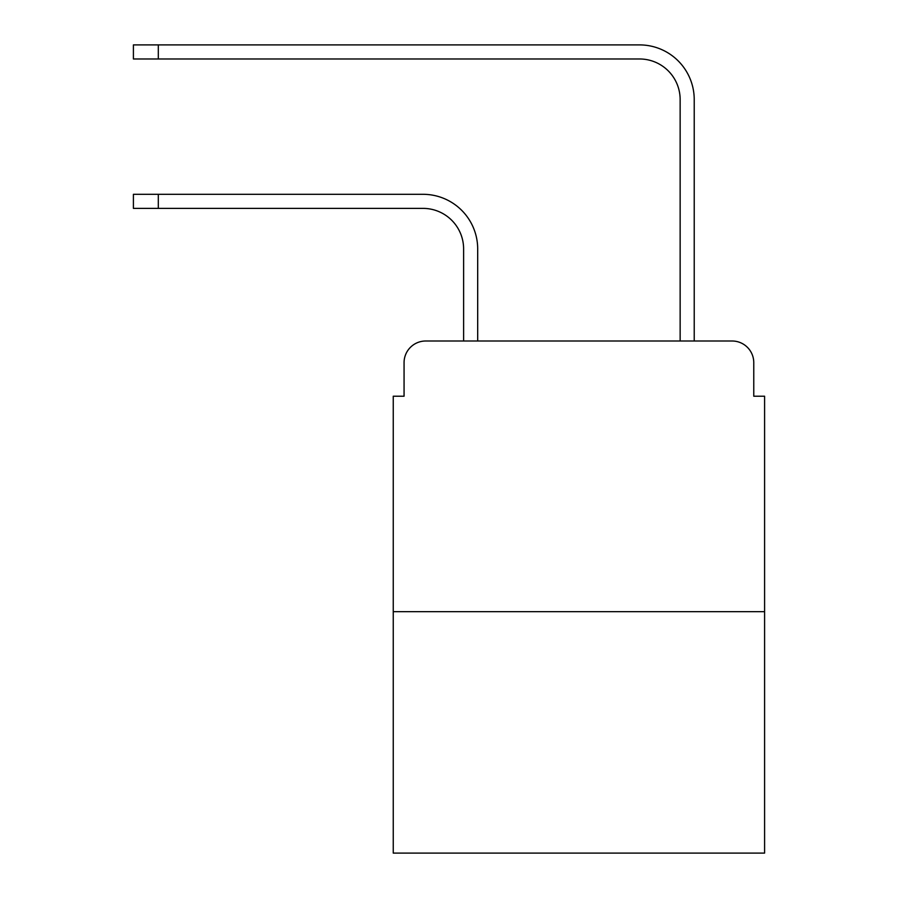 <?xml version="1.0" encoding="UTF-8"?>
<svg xmlns="http://www.w3.org/2000/svg" width="898" height="898" viewBox="0 0 898 898"><rect width="100%" height="100%" fill="white"/><g stroke="black" fill="none" stroke-linecap="round" stroke-linejoin="round"><path stroke-width="1.35" d="M404.066 362.657L404.066 396.22L404.066 362.657A21.653 21.653 0 0 1 425.719 341.004L463.615 341.004L463.615 248.982A40.601 40.601 0 0 0 423.014 208.381A40.601 40.601 0 0 1 463.615 248.982A40.601 40.601 0 0 0 423.014 208.381A40.601 40.601 0 0 1 463.615 248.982A40.601 40.601 0 0 0 423.014 208.381A40.601 40.601 0 0 1 463.615 248.982A40.601 40.601 0 0 0 423.014 208.381A40.601 40.601 0 0 1 463.615 248.982A40.601 40.601 0 0 0 423.014 208.381A40.601 40.601 0 0 1 463.615 248.982M764.591 611.673L393.245 611.673L393.245 853.1L764.591 853.1L764.591 396.22L753.77 396.22L753.77 362.657A21.653 21.653 0 0 0 732.117 341.004L425.719 341.004M393.245 611.673L393.245 396.22L404.066 396.22M477.691 341.004L477.691 248.982L477.691 341.004L477.691 248.982L477.691 341.004L477.691 248.982L477.691 341.004L477.691 248.982L477.691 341.004L477.691 248.982L477.691 341.004L494.472 341.004M663.364 341.004L680.145 341.004L680.145 99.577A40.601 40.601 0 0 0 639.544 58.976A40.601 40.601 0 0 1 680.145 99.577A40.601 40.601 0 0 0 639.544 58.976A40.601 40.601 0 0 1 680.145 99.577A40.601 40.601 0 0 0 639.544 58.976A40.601 40.601 0 0 1 680.145 99.577A40.601 40.601 0 0 0 639.544 58.976A40.601 40.601 0 0 1 680.145 99.577A40.601 40.601 0 0 0 639.544 58.976A40.601 40.601 0 0 1 680.145 99.577M694.221 341.004L694.221 99.577L694.221 341.004L694.221 99.577L694.221 341.004L694.221 99.577L694.221 341.004L694.221 99.577L694.221 341.004L694.221 99.577L694.221 341.004L732.117 341.004M753.77 396.22L753.77 362.657M133.409 194.305L158.306 194.305L158.306 208.381L133.409 208.381L133.409 194.305M158.306 208.381L423.014 208.381M477.691 248.982A54.677 54.677 0 0 0 423.014 194.305L158.306 194.305M133.409 44.9L158.306 44.9L158.306 58.976L133.409 58.976L133.409 44.9M694.221 99.577A54.677 54.677 0 0 0 639.544 44.9L158.306 44.9M158.306 58.976L639.544 58.976"/></g></svg>
